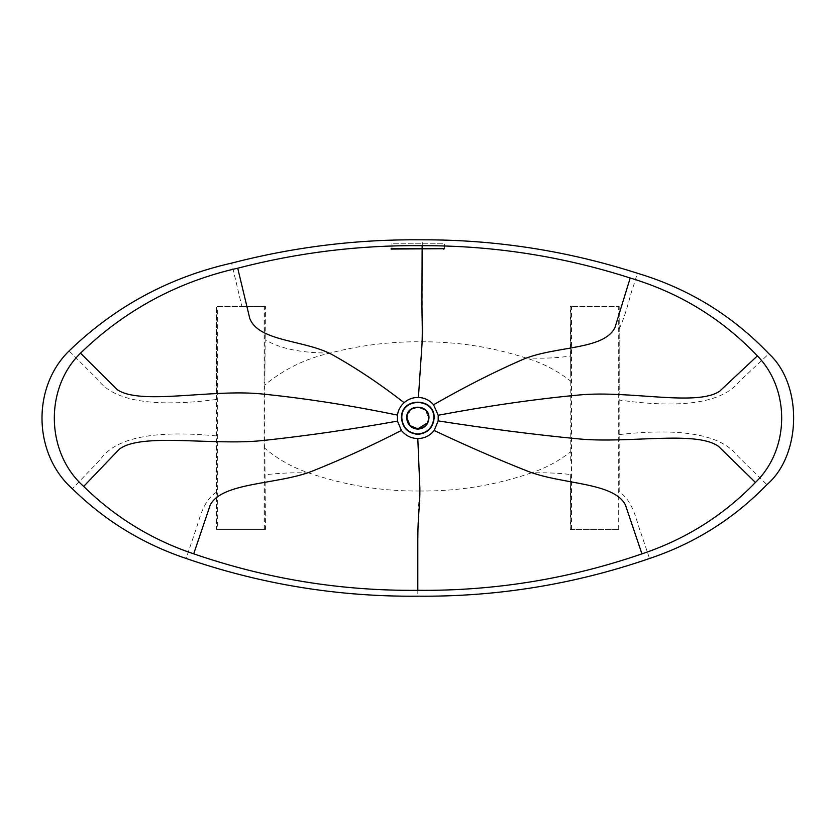 <?xml version="1.0" encoding="UTF-8"?>
<svg xmlns="http://www.w3.org/2000/svg" width="836" height="836" viewBox="0 0 836 836"><rect width="100%" height="100%" fill="white"/><g stroke="black" fill="none" stroke-linecap="round" stroke-linejoin="round"><path stroke-width="0.63" stroke-dasharray="4.18 3.13" d="M330.241 353.032C301.786 353.147 280.091 348.727 265.158 339.75L264.834 384.988C284.083 369.104 305.882 358.445 330.241 353.032C360.379 345.184 391.008 341.443 422.138 341.788C457.438 341.684 491.892 347.045 525.489 357.86C542.094 362.74 557.194 370.536 570.789 381.237L570.152 306.603L619.204 306.603L619.142 400.026C682.73 408.992 722.9 402.701 739.641 381.164L768.901 353.753M619.204 328.976C627.042 312.1 630.375 293.394 633.458 286.016L637.398 273.247M525.489 357.86C542.742 358.686 557.779 358.048 570.612 355.927M619.142 400.026L619.204 491.808C633.542 501.307 636.311 520.943 640.972 533.169L649.53 558.49M619.142 434.595C682.333 427.468 722.022 434.825 738.209 456.644L766.894 484.661M570.727 460.615L570.789 451.691C558.824 461.075 545.626 468.15 531.184 472.925C545.856 472.539 559.002 473.071 570.643 474.545L570.727 529.345L619.204 529.345L570.152 529.345L570.643 474.545M619.204 491.808L619.204 444.24M531.184 472.925C495.152 485.35 458.076 491.38 419.954 491.004C418.408 499.928 417.697 521.612 417.812 556.086L417.812 596.183M419.954 491.004C381.853 491.38 344.787 485.35 308.756 472.915C292.537 467.512 277.897 459.298 264.834 448.274L265.482 529.345L216.43 529.345L216.461 435.932C153.803 429.84 115.013 437.803 100.101 459.81L72.345 488.746M216.43 492.153C201.904 501.663 199.376 521.1 194.694 533.138L186.114 558.458M308.756 472.915C292.349 472.497 277.751 473.145 264.991 474.848M570.789 451.691L570.789 381.237M264.834 384.988L264.834 448.274M427.52 422.859L428.659 418L425.482 410.33L417.812 407.153L410.142 410.33L406.965 418M216.461 435.932L216.43 306.603L241.917 306.603L231.624 263.11M216.472 399.483C152.81 407.696 113.153 400.935 97.509 379.21L69.074 350.942M241.917 306.603L265.472 306.603L265.158 339.75M422.138 341.788L422.295 239.817M444.543 249.013L444.543 243.798L443.655 243.798L444.543 243.798L444.543 248.71M391.979 248.574L391.979 243.798L443.655 243.798L391.081 243.798L391.979 243.798L391.979 249.18M265.472 306.603L216.43 306.603L216.43 392.523M265.482 529.345L217.339 529.345L217.339 306.603M264.124 529.345L264.124 306.603M217.339 529.345L216.43 529.345L216.43 442.119M618.285 529.345L618.285 306.603L570.152 306.603M619.204 389.994L619.204 306.603L618.285 306.603M570.152 529.345L570.727 529.345M571.51 529.345L571.51 306.603M443.655 249.149L443.655 248.532M264.897 529.345L264.897 458.358M264.897 375.385L264.897 306.603M570.727 372.689L570.727 306.603"/><path stroke-width="1.25" d="M637.398 273.247C688.331 288.472 732.169 315.308 768.901 353.753C802.738 384.529 801.661 454.93 766.894 484.661C733.768 518.801 694.643 543.41 649.53 558.49C574.457 584.343 497.211 596.914 417.812 596.183C338.413 596.925 261.177 584.343 186.114 558.458C142.851 543.933 104.928 520.703 72.345 488.746C33.262 454.073 31.674 387.434 69.074 350.942C115.065 306.509 169.259 277.228 231.624 263.11C294.147 246.892 357.703 239.127 422.295 239.817C495.748 239.639 567.456 250.779 637.398 273.247M406.965 418C406.369 404.007 429.255 404.007 428.659 418C427.969 424.542 424.354 428.157 417.812 428.847C411.27 428.157 407.654 424.542 406.965 418L410.142 425.67L417.812 428.847L427.52 422.859M391.081 248.752L444.543 248.71L391.081 249.055M418.408 397.445C412.974 397.361 408.198 399.106 404.091 402.67C400.423 406.035 398.208 410.183 397.445 415.105L397.476 421.114L401.416 430.425C405.617 435.681 411.082 438.398 417.801 438.576C424.5 438.409 429.955 435.713 434.156 430.498L438.179 420.884L438.2 415.252L433.56 404.76C429.547 400.172 424.5 397.737 418.408 397.445L422.002 344.275C422.723 326.092 421.856 322.121 421.94 297.355L422.128 248.877M433.56 404.76C464.199 387.183 493.668 372.208 521.967 359.825C554.54 345.571 604.02 350.503 615.014 327.409L630.198 278.012C679.48 292.715 721.876 318.673 757.395 355.875C790.542 389.858 789.633 449.496 755.451 482.456C723.422 515.488 685.583 539.293 641.933 553.86C569.326 578.878 494.619 591.031 417.812 590.32C341.015 591.042 266.308 578.878 193.712 553.829C151.859 539.795 115.18 517.327 83.673 486.416C45.865 452.851 44.339 388.479 80.507 353.158C124.982 310.156 177.389 281.836 237.727 268.199C298.201 252.514 359.668 245.011 422.149 245.679C493.198 245.502 562.544 256.276 630.198 278.012M422.138 248.271L422.149 245.679M434.156 418C433.111 427.854 427.666 433.299 417.812 434.344C407.958 433.299 402.513 427.854 401.479 418C400.58 396.933 435.044 396.933 434.156 418M434.156 430.498C466.54 445.787 497.65 459.33 527.474 471.128C561.813 484.702 613.593 481.933 625.401 504.902L641.933 553.86M417.801 438.576L419.891 488.621C419.996 506.647 417.906 513.722 417.812 538.635L417.812 590.32M401.416 430.425C371.654 445.745 341.955 459.309 312.33 471.117C278.221 484.702 222.334 481.933 210.296 504.881L193.712 553.829M397.476 421.114C350.838 429.464 305.84 435.943 262.504 440.562C212.616 445.881 141.712 432.358 119.423 449.089L83.673 486.416M397.445 415.105C350.274 405.335 304.847 398.26 261.156 393.892C210.86 388.876 139.999 405.638 117.186 389.576L80.507 353.158M404.091 402.67C380.652 384.414 356.993 368.571 333.115 355.154C305.621 339.719 258.941 342.143 249.776 318.474L237.727 268.199M438.179 420.884C487.973 428.68 534.81 434.689 578.7 438.9C629.215 443.759 695.803 430.195 718.49 446.33L755.451 482.456M438.2 415.252C488.308 405.847 535.395 399.075 579.473 394.947C630.198 390.203 696.597 406.777 719.671 391.196L757.395 355.875M443.655 248.532L443.655 249.149M391.979 248.574L391.979 249.18M433.811 418C432.797 427.656 427.468 432.985 417.812 433.999C408.167 432.985 402.827 427.656 401.813 418C400.935 397.372 434.689 397.372 433.811 418M406.651 418C406.035 403.61 429.589 403.61 428.972 418C428.262 424.73 424.542 428.45 417.812 429.161C411.082 428.45 407.362 424.73 406.651 418"/></g></svg>

